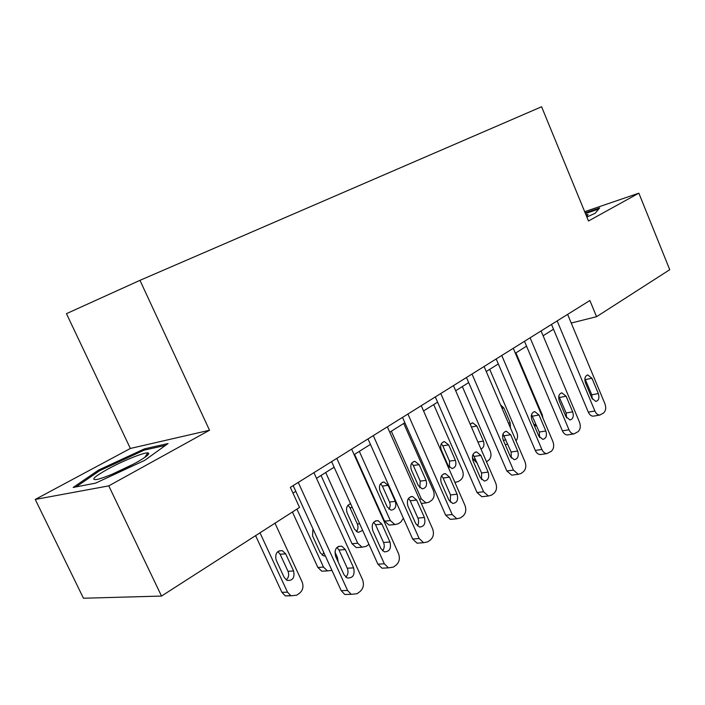 <?xml version="1.0" encoding="UTF-8"?>
<svg xmlns="http://www.w3.org/2000/svg" width="705" height="705" viewBox="0 0 705 705"><rect width="100%" height="100%" fill="white"/><g stroke="black" fill="none" stroke-linecap="round" stroke-linejoin="round"><path stroke-width="1.06" d="M35.25 499.44L108.773 485.868L209.517 430.244L130.363 448.459L35.25 499.44L83.454 598.237L161.516 596.06L299.528 507.433L290.337 487.366L589.874 300.506L596.571 316.686L669.75 269.698L638.853 193.179L584.674 211.685M130.363 448.459L66.455 313.663L139.96 280.343L541.59 106.763L588.499 220.991L638.853 193.179M108.773 485.868L161.516 596.06M209.517 430.244L139.96 280.343M571.235 323.04L596.571 316.686M292.972 493.112L295.792 491.332M316.501 478.307L334.126 467.221M354.121 454.646L370.425 444.388M389.759 432.227L404.864 422.727M423.573 410.953L437.576 402.15M455.694 390.746L468.684 382.577M486.247 371.526L498.312 363.939M515.355 353.223L526.556 346.173M543.106 335.765L553.513 329.217M586.877 217.052L595.24 213.227L599.655 207.931L585.159 212.866M95.528 483.154L144.701 460.365L168.054 443.551L144.463 448.865L98.638 470.032L73.17 487.446L95.528 483.154M99.132 471.063L98.638 470.032M147.504 455.315L146.957 454.152M144.983 449.966L144.463 448.865M567.622 314.386L604.908 403.718C606.274 407.728 605.833 410.812 603.577 412.963L599.77 415.078C597.734 415.016 596.104 413.659 594.879 410.997L557.153 320.916M551.504 324.441L588.305 412.125L594.879 410.997M598.342 393.575C599.585 397.893 598.774 400.519 595.892 401.462L591.883 398.175L585.441 382.789C584.207 378.567 584.974 375.95 587.759 374.945L591.944 378.268L598.342 393.575L591.786 394.791L592.332 399.074M584.877 378.532L591.786 394.791M593.98 416.047L593.187 416.179C591.151 416.126 589.521 414.778 588.305 412.125M515.919 352.861L542.242 414.796L542.991 418.224M533.659 424.058L536.531 425.617M541.079 330.945L579.492 422.163C580.894 426.261 580.409 429.433 578.047 431.68L573.914 433.91C571.852 433.795 570.204 432.421 568.997 429.786L530.107 337.792M524.485 341.29L562.405 430.834L568.997 429.786M572.689 411.843C573.976 416.355 573.077 419.07 569.984 419.986L565.939 416.655L559.303 400.942C558.025 396.545 558.88 393.848 561.867 392.844L566.106 396.219L572.689 411.843L566.133 412.989L566.582 417.871M558.818 396.095L566.133 412.989M568.309 434.782L567.322 434.932C565.26 434.826 563.621 433.46 562.405 430.834M513.258 348.296L552.879 441.48C554.315 445.675 553.795 448.935 551.319 451.279L546.807 453.632C544.718 453.447 543.079 452.064 541.872 449.464L501.757 355.47M496.179 358.951L535.289 450.424L541.872 449.464M545.837 430.975C547.159 435.699 546.155 438.501 542.815 439.382L538.752 436.016L531.914 419.969C530.592 415.368 531.544 412.584 534.76 411.605L539.043 415.016L545.837 430.975L539.272 432.042L539.589 437.497M531.561 414.558L539.272 432.042M541.44 454.39L540.215 454.566C538.126 454.39 536.487 453.015 535.289 450.424M484.088 366.494L524.978 461.731C526.459 466.014 525.904 469.38 523.295 471.83L520.995 473.513L518.334 474.298L513.434 470.103L472.015 374.029M466.481 377.483L506.86 470.966L513.434 470.103M517.682 451.033C519.039 456.003 517.911 458.902 514.298 459.722L510.253 456.32L503.185 439.92C501.828 435.091 502.894 432.209 506.375 431.275L510.667 434.721L517.682 451.033L511.116 452.002L511.275 458.021M502.991 433.945L511.116 452.002M513.284 474.95L511.751 475.144L506.86 470.966M489.719 369.341L516.809 432.509C518.016 435.787 517.752 438.572 516.025 440.872M506.216 444.458L507.767 444.22M510.446 427.891L510.191 422.762L503.855 407.992L500.568 404.881M472.341 457.096L473.39 459.501L477.373 463.291M462.348 386.56L490.239 451.006C491.614 454.972 491.068 458.065 488.591 460.303L486.503 461.775M480.969 449.014C483.806 447.728 484.617 445.093 483.401 441.101L476.871 426.023L472.676 422.824L470.217 424.225M433.716 404.573L462.454 470.35C463.872 474.403 463.282 477.585 460.691 479.92L458.4 481.524L454.892 482.396M449.367 467.327L449.526 461.14L442.828 445.842L441.339 443.727M455.377 460.277L448.653 444.89L444.45 441.656C441.013 442.564 439.938 445.296 441.215 449.861L448.001 465.326L451.949 468.517C455.527 467.723 456.664 464.974 455.377 460.277L449.526 461.14M454.76 482.088L455.774 482.282M453.456 385.6L495.694 482.978C497.228 487.366 496.62 490.839 493.888 493.394L491.473 495.166L488.398 495.994L483.577 491.773L440.775 393.513M435.302 396.933L477.021 492.531L483.577 491.773M488.124 472.086C489.517 477.347 488.257 480.343 484.317 481.066L480.316 477.637L473.02 460.876C471.627 455.774 472.817 452.786 476.606 451.923L480.889 455.412L488.124 472.086L481.586 472.958L481.524 479.532M473.037 454.337L481.586 472.958M483.762 496.505L481.823 496.725L477.021 492.531M403.736 423.432L433.381 490.592C434.835 494.734 434.209 498.021 431.486 500.444L429.089 502.127L426.058 502.921L421.37 498.964L391.345 431.222M419.836 487.772L420.224 481.118L413.315 465.503L411.658 463.247M422.128 503.361L421.379 503.546M426.049 480.343L419.114 464.639L414.945 461.37C411.209 462.207 410.01 465.036 411.323 469.838L418.321 485.639L422.216 488.847C426.084 488.142 427.362 485.313 426.049 480.343L420.224 481.118M586.534 216.215L588.085 214.549L585.925 214.725M585.441 213.562L598.721 209.05M108.147 468.922C93.756 476.977 90.196 480.466 97.457 479.391C107.319 476.703 119.841 471.345 135.007 463.317C146.525 456.849 150.799 453.368 147.83 452.857C143.52 452.487 122.917 460.85 108.147 468.922M133.747 463.996L111.742 474.421M76.069 486.891L99.687 470.684L144.128 450.151L165.534 445.366M421.264 405.692L464.939 505.3C466.507 509.794 465.855 513.381 462.982 516.06L460.435 517.919L456.858 518.765L452.187 514.553L407.913 414.02M402.511 417.386L445.657 515.188L452.187 514.553M457.069 494.205C458.497 499.81 457.06 502.903 452.76 503.476L448.865 500.048L441.312 482.899C439.876 477.479 441.233 474.395 445.375 473.637L449.587 477.153L457.069 494.205L450.548 494.963L450.239 502.11M441.568 475.796L443.101 478.016L450.548 494.963M452.769 519.144L450.31 519.374L445.657 515.188M387.362 426.833L432.57 528.785C434.201 533.394 433.496 537.095 430.455 539.907L427.785 541.863L423.582 542.7L419.149 538.532L373.306 435.611M367.992 438.924L412.663 539.025L419.149 538.532M424.392 517.479C425.846 523.489 424.207 526.679 419.475 527.049L415.747 523.639L407.931 506.084C406.468 500.286 408.019 497.096 412.575 496.514L416.646 500.03L424.392 517.479L417.906 518.113C419.017 520.951 418.805 523.533 417.289 525.851M408.486 498.4L410.204 500.77L417.906 518.113M420.206 542.947L417.078 543.176L412.663 539.025M351.645 449.12L398.484 553.531C400.158 558.254 399.4 562.079 396.192 565.022L393.372 567.093L388.411 567.869L384.331 563.797L336.805 458.373M331.597 461.625L377.898 564.15L384.331 563.797M389.962 542.004C391.425 548.508 389.539 551.786 384.304 551.839L380.85 548.499L372.751 530.521C371.271 524.256 373.051 520.969 378.1 520.651L381.943 524.141L389.962 542.004L383.538 542.498C384.736 545.626 384.401 548.411 382.551 550.834M373.659 522.238L375.545 524.74L383.538 542.498M385.961 567.983L381.96 568.186L377.898 564.15M313.928 472.65L362.529 579.625C364.256 584.471 363.427 588.437 360.043 591.53L357.065 593.716L351.169 594.324L347.583 590.473L298.259 482.423M293.174 485.595L341.211 590.649L347.583 590.473M353.637 567.877C355.082 574.989 352.897 578.338 347.08 577.924L344.022 574.734L335.615 556.315C334.144 549.477 336.214 546.102 341.837 546.19L345.318 549.574L353.637 567.877L347.274 568.212C348.578 571.658 348.103 574.645 345.855 577.175M336.937 547.415L338.999 550.023L347.274 568.212M349.909 594.35L344.78 594.474L341.211 590.649M354.571 454.364L384.533 521.145L389.054 525.075L391.46 524.846M403.383 518.237L400.881 521.956L398.369 523.727L394.853 524.538L390.323 520.581L359.321 451.367M388.878 509.177C390.341 507.062 390.561 504.692 389.53 502.048L382.401 486.098L380.577 483.727M395.311 501.378L388.155 485.331L384.066 482.044C379.995 482.775 378.638 485.692 379.986 490.795L387.212 506.921L390.993 510.138C395.214 509.574 396.659 506.657 395.311 501.378L389.53 502.048M321.048 475.452L351.998 543.705L356.281 547.6L359.339 547.371M368.971 544.383L366.142 546.375L362.026 547.177L357.743 543.264L325.701 472.517M356.377 531.614C358.122 529.42 358.448 526.882 357.338 524L349.971 507.697L347.988 505.221M350.614 503.749C346.895 505.088 345.723 508.102 347.098 512.773L354.562 529.27L358.166 532.46L362.652 530.407M292.416 511.997L317.84 567.41L321.762 571.191L325.657 570.997M331.949 570.398L327.446 570.909L323.507 567.102L296.937 509.098M334.91 551.936L337.404 557.417L338.233 562.044M322.211 555.17L323.815 552.614M312.941 528.838L312.544 535.879L320.264 552.738L323.595 555.866L325.375 556.016M255.589 535.65L281.903 592.332L285.34 595.91L290.627 595.619M274.994 523.189L302.128 581.986C303.767 586.525 302.921 590.252 299.607 593.152L296.69 595.205L290.945 595.778L287.499 592.174L259.986 532.83M286.248 579.933C288.689 577.598 289.279 574.707 288.001 571.279L280.123 554.236L277.84 551.583M293.597 570.988L285.675 553.839L282.326 550.667C276.862 550.605 274.818 553.769 276.193 560.175L284.185 577.43L287.129 580.418C292.769 580.788 294.928 577.651 293.597 570.988L288.001 571.279M591.944 378.268L585.414 379.581M566.106 396.219L559.567 397.453M539.043 415.016L532.504 416.17M510.667 434.721L504.146 435.796M505.899 439.876L503.344 440.29M508.384 423.079L510.191 422.762M502.048 408.327L503.855 407.992M475.593 459.184L473.39 459.501M477.92 441.991L483.401 441.101M471.416 426.992L476.871 426.023M442.828 445.842L448.653 444.89M480.889 455.412L474.377 456.382M421.37 498.964L419.449 499.184M413.315 465.503L419.114 464.639M449.587 477.153L443.101 478.016M416.646 500.03L410.204 500.77M381.943 524.141L375.545 524.74M345.318 549.574L338.999 550.023M390.323 520.581L384.533 521.145M382.401 486.098L388.155 485.331M357.743 543.264L351.998 543.705M357.338 524L359.665 523.771M349.971 507.697L352.28 507.433M323.507 567.102L317.84 567.41M287.499 592.174L281.903 592.332M280.123 554.236L285.675 553.839M593.187 416.179L599.77 415.078M587.759 374.945L587.309 375.034M536.567 425.705L534.505 426.049M567.322 434.932L573.914 433.91M561.867 392.844L561.286 392.958M540.215 454.566L546.807 453.632M534.76 411.605L534.029 411.738M511.751 475.144L518.334 474.298M506.375 431.275L505.432 431.434M471.953 422.956L472.676 422.824M443.524 441.806L444.45 441.656M481.823 496.725L488.398 495.994M476.606 451.923L475.39 452.108M426.058 502.921L421.334 503.449M413.747 461.555L414.945 461.37M587.106 215.827L588.085 214.549M144.772 457.422L147.83 452.857M450.31 519.374L456.858 518.765M445.375 473.637L443.798 473.857M417.078 543.176L423.582 542.7M412.575 496.514L410.504 496.761M381.96 568.186L388.411 567.869M378.1 520.651L375.377 520.916M344.78 594.474L351.169 594.324M341.837 546.19L338.241 546.454M394.853 524.538L389.054 525.075M382.507 482.255L384.066 482.044M362.026 547.177L356.281 547.6M349.706 503.996L350.676 503.881M327.446 570.909L321.762 571.191M290.945 595.778L285.34 595.91M278.836 550.931L282.326 550.667"/></g></svg>
